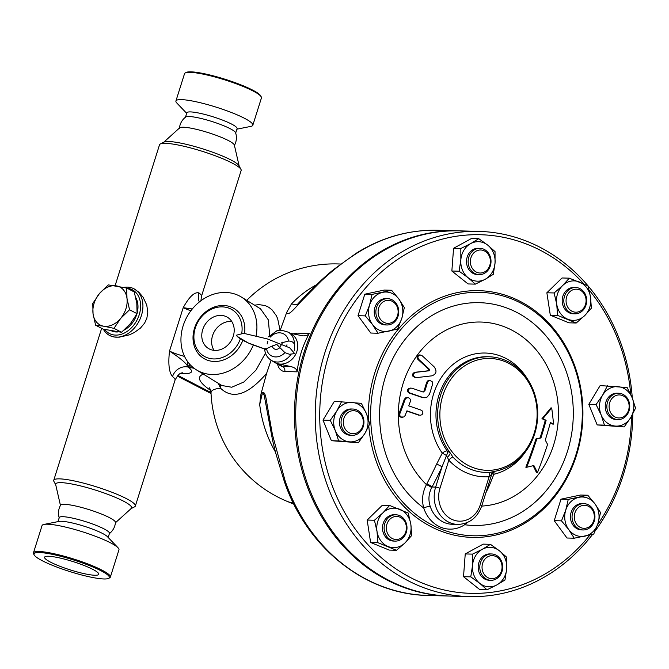 <?xml version="1.0" encoding="UTF-8"?>
<svg xmlns="http://www.w3.org/2000/svg" width="669" height="669" viewBox="0 0 669 669"><rect width="100%" height="100%" fill="white"/><g stroke="black" fill="none" stroke-linecap="round" stroke-linejoin="round"><path stroke-width="1" d="M185.288 72.929L186.3 72.411A39.496 6.096 17.5 0 1 205.04 73.883A39.496 6.096 17.5 0 1 260.709 95.876L261.245 96.88A40.316 6.222 -162.5 0 0 204.421 74.418A40.316 6.222 -162.5 0 0 185.288 72.929A40.316 6.222 -162.5 0 0 184.527 73.707L175.922 100.986A40.316 6.222 17.5 0 1 195.816 101.705A40.316 6.222 17.5 0 1 234.769 113.847A40.316 6.222 17.5 0 1 252.823 125.237A40.316 6.222 17.5 0 1 250.883 126.382L236.918 129.167M252.823 125.228L261.428 97.95A40.316 6.222 -162.5 0 0 261.245 96.88M186.693 113.337L176.85 103.043A40.316 6.222 17.5 0 1 175.922 100.986M185.413 117.393L186.86 112.802A26.334 4.064 17.5 0 1 199.855 113.27A26.334 4.064 17.5 0 1 225.294 121.198A26.334 4.064 17.5 0 1 237.085 128.632L235.639 133.223M179.392 128.339C179.902 123.665 182.001 119.885 185.698 117.016A26.334 4.064 17.5 0 1 198.409 117.861A26.334 4.064 17.5 0 1 235.622 132.755C237.002 137.229 236.558 141.527 234.292 145.65M239.151 165.996L234.359 145.098A28.8 4.449 -162.5 0 0 193.634 128.707A28.8 4.449 -162.5 0 0 179.652 127.846L163.746 142.221M200.926 300.749L201.444 296.4L241.141 170.503A42.783 6.606 -162.5 0 0 240.949 169.357L239.009 165.745A39.814 6.146 -162.5 0 0 182.896 143.567A39.814 6.146 -162.5 0 0 164.005 142.096L160.343 143.944A42.783 6.606 -162.5 0 0 159.531 144.763L115.101 285.671M240.949 169.357A42.783 6.606 -162.5 0 0 180.647 145.524A42.783 6.606 -162.5 0 0 160.343 143.944M55.861 485.067L53.93 481.446A42.783 6.606 17.5 0 1 53.737 480.309A42.783 6.606 17.5 0 1 74.853 481.07A42.783 6.606 17.5 0 1 116.18 493.948A42.783 6.606 17.5 0 1 135.347 506.04A42.783 6.606 17.5 0 1 134.536 506.859L130.873 508.716M109.867 335.604L114.006 336.959L119.233 337.184L129.452 334.826L134.335 332.518L140.498 328.044L144.596 323.135L146.846 318.302L147.79 312.331L146.779 305.123L143.124 297.27L138.893 292.253L134.051 288.832M201.444 296.4A42.783 6.606 -162.5 0 0 198.927 292.88C194.495 291.793 189.252 296.727 183.197 307.69L192.304 308.961M180.655 373.394A55.953 8.638 -162.5 0 0 188.223 367.089C187.094 365.65 186.927 362.447 169.508 351.108C168.053 363.969 169.056 372.466 172.527 376.614A42.783 6.606 17.5 0 1 175.044 380.134L135.347 506.04M115.219 522.957L131.308 508.423A39.814 6.146 -162.5 0 0 115.235 497.301A39.814 6.146 -162.5 0 0 75.338 484.707A39.814 6.146 -162.5 0 0 55.678 484.573L60.519 505.705M109.172 533.795C112.869 530.918 114.976 527.139 115.486 522.464A28.8 4.449 -162.5 0 0 74.736 505.806A28.8 4.449 -162.5 0 0 60.586 505.154C58.32 509.276 57.877 513.575 59.257 518.049M57.96 521.636L59.24 517.58A26.334 4.064 17.5 0 1 72.235 518.049A26.334 4.064 17.5 0 1 97.666 525.976A26.334 4.064 17.5 0 1 109.457 533.41L108.186 537.466M33.45 552.853L42.055 525.575A40.316 6.222 17.5 0 1 43.995 524.421L59.056 521.419A26.334 4.064 17.5 0 1 70.789 522.64A26.334 4.064 17.5 0 1 107.408 536.663L118.028 547.76A40.316 6.222 17.5 0 1 118.957 549.818L110.352 577.096A40.316 6.222 -162.5 0 0 92.297 565.706A40.316 6.222 -162.5 0 0 53.344 553.572A40.316 6.222 -162.5 0 0 33.45 552.853A40.316 6.222 -162.5 0 0 33.626 553.932L34.169 554.927A39.496 6.096 17.5 0 1 53.478 554.576A39.496 6.096 17.5 0 1 94.078 567.504A39.496 6.096 17.5 0 1 108.579 578.392A39.496 6.096 17.5 0 1 69.827 571.569A39.496 6.096 17.5 0 1 34.169 554.927M43.995 524.421A40.316 6.222 17.5 0 1 61.949 526.286A40.316 6.222 17.5 0 1 118.028 547.76M108.579 578.392L109.591 577.874A40.316 6.222 -162.5 0 0 110.352 577.096M95.408 570.833A28.391 4.382 17.5 0 1 98.728 574.286A28.391 4.382 17.5 0 1 70.337 569.929A28.391 4.382 17.5 0 1 44.58 557.218A28.391 4.382 17.5 0 1 65.554 559.409A28.391 4.382 17.5 0 1 95.408 570.833M103.335 329.165A26.334 19.451 -62.6 0 0 109.733 335.537A26.334 19.451 -62.6 0 0 114.006 336.959A26.334 19.451 -62.6 0 0 140.39 318.335A26.334 19.451 -62.6 0 0 133.934 288.765A26.334 19.451 -62.6 0 0 129.652 287.344A26.334 19.451 -62.6 0 0 123.89 287.386M127.085 288.239A24.686 18.239 117.4 0 1 128.18 288.381A24.686 18.239 117.4 0 1 139.211 314.781A24.686 18.239 117.4 0 1 123.196 333.563A24.686 18.239 117.4 0 1 104.732 329.491M136.81 314.196A21.391 15.805 117.4 0 1 136.76 314.363A21.391 15.805 117.4 0 1 124.125 330.06M117.886 331.933A21.391 15.805 117.4 0 1 111.69 330.963M135.774 297.63A21.391 15.805 117.4 0 1 137.137 313.059M189.126 363.551A8.229 4.257 102.1 0 0 191.117 367.716L194.135 368.301M293.357 503.113A123.422 62.936 112.8 0 1 286.449 501.073L293.9 504.209M198.927 292.88A13.163 11.958 -52.7 0 0 199.354 301.962M187.496 361.436A8.229 4.257 102.1 0 0 189.544 367.381A24.686 3.813 -162.5 0 1 188.223 367.089A13.163 11.958 -52.7 0 0 172.527 376.614M265.476 353.132L255.993 370.108L243.825 382.032L231.733 387.234L221.874 385.52L196.519 369.932A42.783 36.001 -58.4 0 0 253.3 345.087M256.093 335.746A42.783 36.001 -58.4 0 0 241.342 297.036A42.783 36.001 -58.4 0 0 188.257 314.631A42.783 36.001 -58.4 0 0 196.519 369.932M241.342 297.036L260.5 308.819L268.336 319.882L269.724 335.462M244.553 333.438A29.193 24.561 -58.4 0 0 211.538 308.183A29.193 24.561 -58.4 0 0 199.621 355.13A29.193 24.561 -58.4 0 0 242.805 340.304M241.785 333.137A27.153 22.846 -58.4 0 0 211.153 309.362A27.153 22.846 -58.4 0 0 200.156 353.165A27.153 22.846 -58.4 0 0 240.355 338.832M233.272 336.173A18.264 15.37 121.6 0 1 208.427 348.474A18.264 15.37 121.6 0 1 204.898 324.858A18.264 15.37 121.6 0 1 227.552 317.34A18.264 15.37 121.6 0 1 233.272 336.173M218.27 383.304L220.594 388.279C232.787 399.853 248.132 394.861 266.638 373.294L261.002 393.907L259.697 404.603A113.931 99.02 91.6 0 0 275.394 451.901M209.405 387.803C210.2 388.873 210.735 390.646 211.019 393.121A116.013 17.904 17.5 0 1 220.594 388.279A7.785 6.481 -39.9 0 0 220.093 384.424M259.697 404.603L262.114 394.3L263.21 393.389L264.213 395.346L272.551 440.135L275.67 452.955L284.141 480.911C306.159 547.225 365.165 594.59 427.926 595.46A182.662 158.754 -88.4 0 1 285.27 481.312L272.517 434.975L267.684 407.931C266.404 401.91 265.626 387.811 261.002 393.907M271.087 360.231L266.638 373.294M254.554 305.164L258.895 304.621L265.058 305.532L268.779 307.28L272.132 309.931L276.238 315.542L277.652 318.636L280.119 330.545L286.725 312.323C287.979 317.683 297.337 305.031 302.221 300.272L320.978 281.264C332.702 270.293 344.803 260.86 357.271 252.966A182.662 158.754 -88.4 0 1 437.927 230.27L458.265 230.83A182.662 158.754 -88.4 0 1 458.875 230.847M448.882 596.029A182.662 158.754 -88.4 0 1 448.272 596.02A182.662 158.754 -88.4 0 1 311.946 331.423A182.662 158.754 -88.4 0 1 458.265 230.83M290.137 333.304L303.107 335.863C306.176 335.863 308.217 335.06 309.237 333.455C302.664 345.706 298.633 358.509 297.128 371.847C297.053 369.405 294.996 367.657 290.956 366.587L281.524 366.311L274.625 362.406A16.457 13.848 -58.4 0 0 278.354 363.894L290.956 366.587M295.907 334.542A4.407 3.83 91.6 0 0 296.877 333.112L292.897 333.898M277.451 364.137L278.639 367.381L280.328 369.631L282.41 371.011L284.777 371.512A4.407 3.83 91.6 0 0 282.36 366.353L278.354 363.894M279.734 347.47L282.92 342.051M357.271 252.966A8.229 3.512 57.7 0 0 356.276 253.217L333.731 269.473C324.549 276.615 308.961 291.642 297.095 304.763L291.433 303.96A113.931 99.02 91.6 0 1 316.47 284.777M286.725 312.323L291.433 303.96M285.27 481.312A8.229 1.614 161 0 1 284.141 480.911M231.783 321.513A18.264 15.37 -58.4 0 0 214.741 330.912A18.264 15.37 -58.4 0 0 214.055 350.355M469.019 596.589L449.493 596.054A182.662 158.754 -88.4 0 1 295.79 409.11A182.662 158.754 -88.4 0 1 459.486 230.864L479.012 231.399A182.662 158.754 91.6 0 0 315.316 409.645A182.662 158.754 91.6 0 0 469.019 596.589A182.662 158.754 91.6 0 0 592.625 534.355M595.117 531.035A182.662 158.754 91.6 0 0 623.224 475.099A182.662 158.754 91.6 0 0 632.782 413.96M632.28 398.005A182.662 158.754 91.6 0 0 479.012 231.399M631.528 416.243A179.367 155.894 -88.4 0 1 622.162 474.037A179.367 155.894 -88.4 0 1 597.542 524.78M589.924 535.024A179.367 155.894 -88.4 0 1 368.903 545.712A179.367 155.894 -88.4 0 1 362.631 291.475A179.367 155.894 -88.4 0 1 583.736 283.832M589.096 290.012A179.367 155.894 -88.4 0 1 630.75 394.501M358.383 442.711L331.381 440.704L322.993 420.115L334.358 401.333L361.369 403.34L366.436 413.659L369.748 423.929L364.94 433.345L358.383 442.711L338.639 440.904L335.32 430.635L330.26 420.316L336.816 410.95L341.625 401.534M378.035 333.237L370.768 333.037L358.024 315.684L364.797 294.201L384.315 290.062L391.582 290.262L398.824 298.959L404.327 307.615L401.81 318.377L397.553 329.098L378.035 333.237L372.533 324.582L365.291 315.885L369.547 305.164L372.064 294.402L391.582 290.262M475.35 284.141L468.083 283.94L451.851 271.012L453.574 248.283L471.528 238.482L478.795 238.682L487.785 245.172L495.035 251.611L495.043 263.001L493.312 274.34L485.201 279.266L475.35 284.141L468.099 277.702L459.11 271.213L460.841 259.873L460.832 248.483L470.683 243.608L478.795 238.682M576.201 323.018L568.934 322.818L550.311 315.191L546.866 292.771L562.044 277.978L569.311 278.17L587.934 285.797L590.526 297.036L591.379 308.225L584.664 315.643L576.201 323.018L557.578 315.392L556.725 304.203L554.124 292.963L562.587 285.596L569.311 278.17M624.185 426.931L597.174 424.932L588.795 404.344L600.16 385.561L627.171 387.568L632.23 397.888L635.55 408.157L630.742 417.565L624.185 426.931L604.442 425.124L601.122 414.855L596.062 404.544L602.61 395.178L607.427 385.762M574.228 538.211L566.969 538.01L554.225 520.658L560.998 499.174L580.516 495.035L587.775 495.236L595.025 503.933L600.519 512.579L598.011 523.35L593.746 534.071L574.228 538.211L568.734 529.555L561.483 520.858L565.748 510.138L568.257 499.375L587.775 495.236M487.015 589.79L479.748 589.59L463.517 576.661L465.239 553.932L483.194 544.131L490.461 544.332L499.45 550.821L506.701 557.26L506.709 568.65L504.978 579.99L496.866 584.915L487.015 589.79L479.765 583.343L470.775 576.862L472.515 565.514L472.498 554.133L482.357 549.257L490.461 544.332M396.5 550.294L389.241 550.094L370.609 542.467L367.164 520.047L382.342 505.254L389.609 505.455L408.241 513.081L410.833 524.312L411.686 535.501L404.962 542.927L396.5 550.294L377.876 542.668L377.023 531.479L374.431 520.248L382.894 512.872L389.609 505.455M368.427 419.195A123.422 107.266 -88.4 0 1 492.451 292.01A123.422 107.266 -88.4 0 1 576.461 455.321A123.422 107.266 -88.4 0 1 461.794 536.53A123.422 107.266 -88.4 0 1 368.795 426.078M575.925 454.795A121.775 105.836 91.6 0 0 458.048 294.318A121.775 105.836 91.6 0 0 395.387 493.061A121.775 105.836 91.6 0 0 575.925 454.795M481.688 506.09A92.096 80.046 91.6 0 0 554.509 384.867A92.096 80.046 91.6 0 0 433.863 337.987A92.096 80.046 91.6 0 0 426.437 484.624C422.474 492.259 421.57 500.044 423.728 507.98A32.915 28.608 91.6 0 0 464.646 524.739L467.322 522.531M553.572 424.121A222.844 107.885 -102 0 0 551.699 407.956A232.118 76.55 143.7 0 1 542.818 418.685A236.232 36.461 17.5 0 1 546.113 420.316A226.155 106.271 112.3 0 1 540.953 437.911A234.309 23.733 171.3 0 1 536.797 438.964A227.644 106.973 112.3 0 1 526.695 467.263A228.873 23.181 -8.7 0 0 533.879 465.515A236.634 87.229 45.7 0 1 537.433 472.69A222.225 104.423 -67.7 0 0 547.56 444.4A233.79 86.176 -134.3 0 0 545.26 440.085A223.99 105.25 -67.7 0 0 550.42 422.49A236.232 36.461 17.5 0 1 553.572 424.121L552.703 424.096A234.585 36.201 -162.5 0 0 550.319 422.858M537.433 472.69L536.555 472.665A234.986 86.619 -134.3 0 0 533.352 466.159M526.695 467.263L525.842 467.238A225.93 106.162 -67.7 0 0 535.953 438.948A232.645 23.566 -8.7 0 0 540.1 437.886A224.433 105.459 -67.7 0 0 545.26 420.299A234.585 36.201 -162.5 0 0 541.974 418.66A230.445 75.998 -36.3 0 0 550.838 407.931L551.699 407.956M422.883 391.95L424.029 390.897A224.324 105.409 -67.7 0 0 426.68 382.216L427.909 380.736L429.13 380.469L429.983 380.494L428.436 380.962L427.533 382.242A226.055 106.22 112.3 0 1 424.882 390.922L422.783 391.917A236.96 36.569 -162.5 0 0 411.87 388.179L409.763 388.271L408.316 390.194L408.859 392.151L410.248 393.138A236.851 36.552 17.5 0 1 422.766 397.436L424.874 397.737L427.031 397.152L429.473 394.258A227.644 106.973 -67.7 0 0 432.626 384.023L432.157 381.631L429.983 380.494M424.447 397.746L421.913 397.411A235.204 36.302 -162.5 0 0 409.378 393.113L407.789 391.833L407.446 390.119L408.508 388.463L411.009 388.02M420.216 415.29L421.997 414.705L422.95 413.124L422.507 411.151L421.202 410.181A236.124 36.444 -162.5 0 0 408.759 405.882A222.643 104.623 -67.7 0 0 410.448 401.157L410.348 399.268L408.617 397.762L406.627 397.846L405.155 399.368A220.661 103.687 112.3 0 1 399.828 413.768L399.886 415.7L401.149 416.988L403.75 417.013L405.13 415.558A222.643 104.623 -67.7 0 0 406.928 410.841A235.613 36.369 17.5 0 1 419.379 415.131L418.526 415.106A233.966 36.109 -162.5 0 0 406.836 411.075M402.395 417.297L400.698 417.138L399.209 416.043L398.95 413.743A218.888 102.859 -67.7 0 0 404.285 399.343L405.615 397.879L407.806 397.629M415.332 372.365L414.454 372.349C411.376 374.556 411.728 376.304 415.533 377.592L416.402 377.617A232.62 16.349 -5.5 0 0 431.856 375.844C436.389 374.122 437.175 371.153 434.231 366.938A236.851 82.162 -137.9 0 0 422.189 355.766L420.157 354.955L418.694 355.406L417.765 357.112L418.761 359.429A236.625 82.086 42.1 0 1 429.531 369.397L429.164 370.785A231.541 16.273 174.5 0 1 415.332 372.365C412.246 374.573 412.606 376.321 416.402 377.617M414.454 372.349A229.852 16.156 -5.5 0 0 428.302 370.768L428.678 369.372A234.978 81.509 -137.9 0 0 417.874 359.404L416.887 357.003L417.824 355.373L419.388 354.938M485.861 492.852A233.105 109.54 -67.7 0 0 489.307 485.652L493.873 474.271A61.247 53.236 91.6 0 0 525.533 451.726M426.847 483.821L426.437 484.624A4.934 0.92 -153.5 0 1 431.664 487.693L432.049 486.999A237.988 111.832 -67.7 0 0 442.042 466.837L446.507 455.505L448.815 460.197A4.934 1.831 137 0 1 452.854 456.969L450.321 453.03L447.101 450.873A4.934 1.597 -35.3 0 0 442.276 453.13L436.64 464.077A233.105 109.54 112.3 0 1 426.847 483.821A4.934 0.861 -152.3 0 1 432.049 486.999L435.653 487.099A27.973 24.31 91.6 0 0 457.747 524.421C469.395 523.969 477.415 517.731 481.814 505.705A3.295 0.51 -162.5 0 0 480.3 504.761A24.686 21.45 -88.4 0 1 452.804 519.763A24.686 21.45 -88.4 0 1 439.976 488.245L448.815 460.197A62.535 54.348 91.6 0 0 489.139 476.721L491.748 474.196L481.814 505.705M527.515 379.131A61.247 53.236 91.6 0 0 451.809 365.475A61.247 53.236 91.6 0 0 442.276 453.13L446.507 455.505A4.934 3.128 -62.5 0 0 447.101 450.873A57.593 50.058 -88.4 0 1 441.197 389.082A57.593 50.058 -88.4 0 1 487.626 356.744L489.256 356.794A57.593 50.058 91.6 0 0 442.326 390.395A57.593 50.058 91.6 0 0 450.321 453.03A4.934 0.962 129.6 0 1 447.586 457.278M491.832 473.953A4.934 0.518 18.9 0 1 493.873 474.271A4.934 2.383 76.9 0 1 494.525 471.361M452.854 456.969A58.078 50.476 -88.4 0 0 490.31 472.314L494.893 471.294A57.593 50.058 91.6 0 0 537.667 410.674A57.593 50.058 91.6 0 0 489.256 356.794M442.794 395.672A55.953 48.628 -88.4 0 1 497.41 359.312A55.953 48.628 -88.4 0 1 537.123 415.073A55.953 48.628 -88.4 0 1 495.495 469.688A55.953 48.628 -88.4 0 1 442.794 395.672M489.307 485.652A4.934 0.452 25.1 0 0 488.253 485.276M464.186 523.643A4.934 2.082 56.5 0 0 464.646 524.739A111.422 96.838 91.6 0 0 570.289 385.637A111.422 96.838 91.6 0 0 419.973 324.064A111.422 96.838 91.6 0 0 423.728 507.98A4.934 0.928 162 0 1 430.192 506.282C428.135 499.919 428.628 493.722 431.664 487.693M490.31 472.314A4.934 2.433 -94.2 0 0 489.139 476.721L480.3 504.761M439.976 488.245A3.295 0.51 -162.5 0 0 435.653 487.099L442.042 466.837A4.934 0.452 25.1 0 0 436.64 464.077M423.31 392.009L422.783 391.917M536.797 438.964L535.953 438.948M540.953 437.911L540.1 437.886M546.113 420.316L545.26 420.299M542.818 418.685L541.974 418.66M367.164 520.047L374.431 520.248M370.609 542.467L377.876 542.668M388.062 546.506A19.744 17.16 91.6 0 0 404.962 542.927A19.744 17.16 91.6 0 0 410.833 524.312A19.744 17.16 91.6 0 0 399.794 509.293A19.744 17.16 91.6 0 0 382.894 512.872A19.744 17.16 91.6 0 0 377.023 531.479A19.744 17.16 91.6 0 0 388.062 546.506M395.195 541.104L393.564 541.062A13.163 11.44 -88.4 0 1 382.492 527.582A13.163 11.44 -88.4 0 1 394.292 514.737L395.914 514.787A13.163 11.44 91.6 0 0 384.115 527.632A13.163 11.44 91.6 0 0 395.195 541.104A13.163 11.44 91.6 0 0 406.309 532.348A13.163 11.44 91.6 0 0 395.914 514.787M405.782 531.822A11.515 10.01 -88.4 0 1 388.697 535.443A11.515 10.01 -88.4 0 1 394.626 516.635A11.515 10.01 -88.4 0 1 405.782 531.822M465.239 553.932L472.498 554.133M560.998 499.174L568.257 499.375M554.225 520.658L561.483 520.858M588.795 404.344L596.062 404.544M597.174 424.932L604.442 425.124M546.866 292.771L554.124 292.963M550.311 315.191L557.578 315.392M453.574 248.283L460.832 248.483M451.851 271.012L459.11 271.213M358.024 315.684L365.291 315.885M331.381 440.704L338.639 440.904M463.517 576.661L470.775 576.862M364.797 294.201L372.064 294.402M322.993 420.115L330.26 420.316M496.866 584.915A19.744 17.16 91.6 0 0 506.709 568.65A19.744 17.16 91.6 0 0 499.45 550.821A19.744 17.16 91.6 0 0 482.357 549.257A19.744 17.16 91.6 0 0 472.515 565.514A19.744 17.16 91.6 0 0 479.765 583.343A19.744 17.16 91.6 0 0 496.866 584.915M490.879 580.291L489.248 580.24A13.163 11.44 -88.4 0 1 478.176 566.768A13.163 11.44 -88.4 0 1 489.967 553.924L491.598 553.965A13.163 11.44 91.6 0 0 479.798 566.81A13.163 11.44 91.6 0 0 490.879 580.291A13.163 11.44 91.6 0 0 501.608 561.467A13.163 11.44 91.6 0 0 491.598 553.965M598.011 523.35A19.744 17.16 91.6 0 0 595.025 503.933A19.744 17.16 91.6 0 0 578.894 497.326A19.744 17.16 91.6 0 0 565.748 510.138A19.744 17.16 91.6 0 0 568.734 529.555A19.744 17.16 91.6 0 0 584.865 536.162A19.744 17.16 91.6 0 0 598.011 523.35M583.142 529.948L581.52 529.907A13.163 11.44 -88.4 0 1 570.44 516.435A13.163 11.44 -88.4 0 1 582.239 503.581L583.861 503.632A13.163 11.44 91.6 0 0 572.062 516.476A13.163 11.44 91.6 0 0 583.142 529.948A13.163 11.44 91.6 0 0 594.741 519.177A13.163 11.44 91.6 0 0 587.415 504.384A13.163 11.44 91.6 0 0 583.861 503.632M632.23 397.888A19.744 17.16 91.6 0 0 618.173 386.69A19.744 17.16 91.6 0 0 602.61 395.178A19.744 17.16 91.6 0 0 601.122 414.855A19.744 17.16 91.6 0 0 615.187 426.053A19.744 17.16 91.6 0 0 630.742 417.565A19.744 17.16 91.6 0 0 632.23 397.888M617.947 419.572L616.316 419.53A13.163 11.44 -88.4 0 1 605.47 409.119A13.163 11.44 -88.4 0 1 611.842 394.484A13.163 11.44 -88.4 0 1 617.035 393.213L618.666 393.255A13.163 11.44 91.6 0 0 613.465 394.526A13.163 11.44 91.6 0 0 607.092 409.16A13.163 11.44 91.6 0 0 617.947 419.572A13.163 11.44 91.6 0 0 629.738 406.727A13.163 11.44 91.6 0 0 618.666 393.255M579.496 282.009A19.744 17.16 91.6 0 0 562.587 285.596A19.744 17.16 91.6 0 0 556.725 304.203A19.744 17.16 91.6 0 0 567.764 319.23A19.744 17.16 91.6 0 0 584.664 315.643A19.744 17.16 91.6 0 0 590.526 297.036A19.744 17.16 91.6 0 0 579.496 282.009M574.897 313.82L573.266 313.778A13.163 11.44 -88.4 0 1 562.872 296.216A13.163 11.44 -88.4 0 1 573.985 287.461L575.616 287.503A13.163 11.44 91.6 0 0 564.502 296.258A13.163 11.44 91.6 0 0 574.897 313.82A13.163 11.44 91.6 0 0 586.688 300.975A13.163 11.44 91.6 0 0 575.616 287.503M470.683 243.608A19.744 17.16 91.6 0 0 460.841 259.873A19.744 17.16 91.6 0 0 468.099 277.702A19.744 17.16 91.6 0 0 485.201 279.266A19.744 17.16 91.6 0 0 495.043 263.001A19.744 17.16 91.6 0 0 487.785 245.172A19.744 17.16 91.6 0 0 470.683 243.608M479.213 274.641L477.582 274.591A13.163 11.44 -88.4 0 1 467.572 267.09A13.163 11.44 -88.4 0 1 478.302 248.274L479.932 248.316A13.163 11.44 91.6 0 0 469.203 267.14A13.163 11.44 91.6 0 0 479.213 274.641A13.163 11.44 91.6 0 0 491.013 261.788A13.163 11.44 91.6 0 0 479.932 248.316M369.547 305.164A19.744 17.16 91.6 0 0 372.533 324.582A19.744 17.16 91.6 0 0 388.664 331.188A19.744 17.16 91.6 0 0 401.81 318.377A19.744 17.16 91.6 0 0 398.824 298.959A19.744 17.16 91.6 0 0 382.693 292.353A19.744 17.16 91.6 0 0 369.547 305.164M386.95 324.975L385.319 324.933A13.163 11.44 -88.4 0 1 381.765 324.181A13.163 11.44 -88.4 0 1 374.439 309.387A13.163 11.44 -88.4 0 1 386.038 298.617L387.669 298.658A13.163 11.44 91.6 0 0 376.07 309.429A13.163 11.44 91.6 0 0 383.396 324.222A13.163 11.44 91.6 0 0 386.95 324.975A13.163 11.44 91.6 0 0 398.741 312.13A13.163 11.44 91.6 0 0 387.669 298.658M335.32 430.635A19.744 17.16 91.6 0 0 349.385 441.833A19.744 17.16 91.6 0 0 364.94 433.345A19.744 17.16 91.6 0 0 366.436 413.659A19.744 17.16 91.6 0 0 352.371 402.462A19.744 17.16 91.6 0 0 336.816 410.95A19.744 17.16 91.6 0 0 335.32 430.635M352.145 435.352L350.514 435.302A13.163 11.44 -88.4 0 1 339.442 421.83A13.163 11.44 -88.4 0 1 351.242 408.985L352.864 409.027A13.163 11.44 91.6 0 0 341.065 421.88A13.163 11.44 91.6 0 0 352.145 435.352A13.163 11.44 91.6 0 0 357.346 434.072A13.163 11.44 91.6 0 0 363.719 419.446A13.163 11.44 91.6 0 0 352.864 409.027M501.123 562.203A11.515 10.01 -88.4 0 1 491.18 578.635A11.515 10.01 -88.4 0 1 483.846 560.622A11.515 10.01 -88.4 0 1 501.123 562.203M587.742 505.956A11.515 10.01 -88.4 0 1 590.752 525.575A11.515 10.01 -88.4 0 1 574.454 518.901A11.515 10.01 -88.4 0 1 587.742 505.956M614.886 396.04A11.515 10.01 -88.4 0 1 629.094 407.354A11.515 10.01 -88.4 0 1 613.373 415.926A11.515 10.01 -88.4 0 1 614.886 396.04M566.66 296.835A11.515 10.01 -88.4 0 1 583.736 293.214A11.515 10.01 -88.4 0 1 577.807 312.013A11.515 10.01 -88.4 0 1 566.66 296.835M471.311 266.454A11.515 10.01 -88.4 0 1 481.254 250.022A11.515 10.01 -88.4 0 1 488.587 268.035A11.515 10.01 -88.4 0 1 471.311 266.454M384.7 322.692A11.515 10.01 -88.4 0 1 381.681 303.074A11.515 10.01 -88.4 0 1 397.98 309.747A11.515 10.01 -88.4 0 1 384.7 322.692M357.555 432.609A11.515 10.01 -88.4 0 1 343.348 421.303A11.515 10.01 -88.4 0 1 359.061 412.723A11.515 10.01 -88.4 0 1 357.555 432.609M281.298 342.896L288.556 341.073C291.316 340.973 293.256 342.001 294.377 344.159A16.457 13.848 121.6 0 0 288.389 332.234L291.784 334.316A16.457 13.848 121.6 0 1 294.962 355.59A16.457 13.848 121.6 0 1 274.549 362.355L271.154 360.265A16.457 13.848 121.6 0 0 291.082 354.252M294.377 344.159L294.31 350.79M267.123 343.991L267.876 341.29M264.69 349.067L251.544 344.384C239.293 339.158 237.328 336.733 236.349 335.219L243.658 333.321L267.249 338.899L289.769 347.855L294.669 353.608L289.493 354.277L284.91 352.63L279.826 347.562A5.126 4.315 121.6 0 1 275.285 349.26A5.126 4.315 121.6 0 1 272.316 345.957L266.546 348.7C264.606 349.293 264.146 349.176 265.167 348.34M279.826 347.562L276.807 344.426L272.316 345.957M270.192 337.143A12.569 10.579 121.6 0 1 281.289 333.037A12.569 10.579 121.6 0 1 288.556 341.073L289.259 341.09M95.608 325.218L93.05 313.761L92.774 303.483L99.405 293.599A21.391 15.805 -62.6 0 0 93.05 313.761A21.391 15.805 -62.6 0 0 103.653 326.196L95.608 325.218L103.177 329.131L121.549 332.267L130.463 323.562L137.095 313.677L136.819 303.408L134.26 291.952L126.7 288.038L126.976 298.307A21.391 15.805 -62.6 0 0 116.364 285.872A21.391 15.805 -62.6 0 0 99.405 293.599L108.319 284.894L126.7 288.038M113.989 328.354L103.653 326.196A21.391 15.805 -62.6 0 0 120.621 318.469L113.989 328.354L121.549 332.267M126.976 298.307L129.535 309.764L120.621 318.469A21.391 15.805 -62.6 0 0 126.976 298.307M137.095 313.677L129.535 309.764M190.882 310.767A16.457 2.542 -162.5 0 1 183.197 307.69L169.508 351.108A16.457 2.542 17.5 0 0 184.56 356.418M189.544 367.381L191.117 367.716M177.879 375.426L210.978 392.552M203.384 374.155A131.484 20.296 -162.5 0 0 210.576 390.37M284.777 371.512L297.128 371.847M309.237 333.455L296.877 333.112M457.747 524.421L452.211 524.27A27.973 24.31 -88.4 0 1 430.192 506.282M493.99 471.469A4.934 4.374 -106.7 0 0 491.138 475.124M418.761 359.429L417.874 359.404M429.531 369.397L428.678 369.372M429.164 370.785L428.302 370.768M405.155 399.368L404.285 399.343M399.828 413.768L398.95 413.743M419.379 415.131L418.526 415.106M410.248 393.138L409.378 393.113M422.766 397.436L421.913 397.411M424.882 390.922L424.029 390.897M427.533 382.242L426.68 382.216M284.91 352.63A12.569 10.579 121.6 0 1 273.813 356.728A12.569 10.579 121.6 0 1 266.546 348.7M53.737 480.309L101.646 328.337M177.293 376.062L211.036 393.523M182.386 372.775C182.411 373.67 180.17 370.609 175.044 380.134M211.019 393.121A123.422 123.422 0 0 0 286.449 501.073M448.272 596.02L427.926 595.46M356.276 253.217C381.715 237.294 408.935 229.651 437.927 230.27M494.132 471.428L491.748 474.196M420.216 354.963L419.338 354.938M340.655 264.046A123.422 123.422 0 0 0 246.727 300.348M264.64 349.017C265.041 353.926 267.207 357.672 271.154 360.265M288.389 332.234C281.841 330.009 277.869 329.633 276.464 331.096L268.537 336.825M286.692 346.316L286.959 344.794M237.478 336.549L248.216 342.963L266.755 349.695M294.669 353.608L289.351 354.269"/></g></svg>
